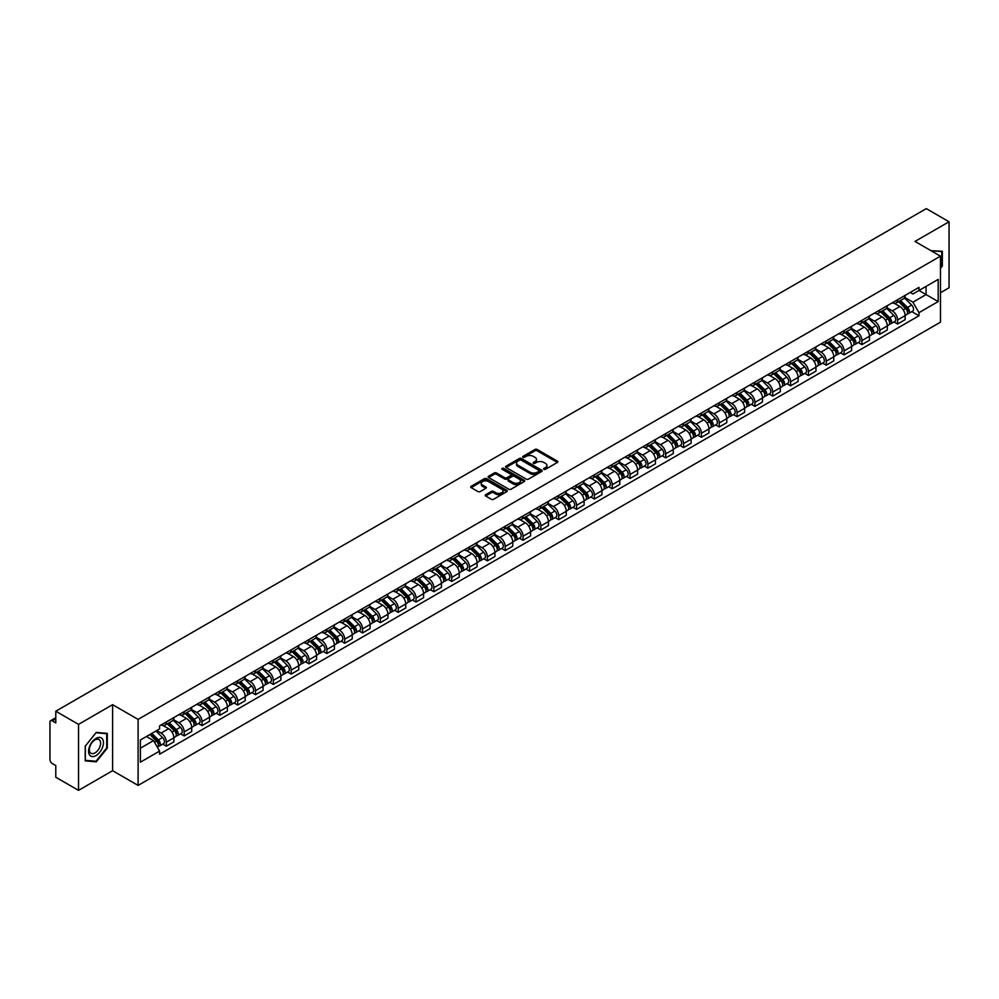 <?xml version="1.0" encoding="UTF-8"?>
<svg xmlns="http://www.w3.org/2000/svg" width="999" height="999" viewBox="0 0 999 999"><rect width="100%" height="100%" fill="white"/><g stroke="black" fill="none" stroke-linecap="round" stroke-linejoin="round"><path stroke-width="1.5" d="M543.893 469.318A1.111 0.637 0 0 0 545.466 469.318L557.392 462.437A1.586 0.912 0 0 0 557.854 461.788A1.586 0.912 0 0 0 557.392 461.138L537.187 449.475A1.586 0.912 0 0 0 534.94 449.475L523.014 456.356A1.111 0.637 0 0 0 524.587 457.267L526.136 456.381A5.082 2.935 0 0 1 533.316 456.381L535.002 457.355A5.082 2.935 0 0 1 536.488 459.428A5.082 2.935 0 0 1 535.002 461.501L533.454 462.387A1.111 0.637 0 0 0 535.027 463.299L536.575 462.4A5.082 2.935 0 0 1 543.756 462.4L545.442 463.374A5.082 2.935 0 0 1 546.928 465.447A5.082 2.935 0 0 1 545.442 467.52L543.893 468.419A1.111 0.637 0 0 0 543.893 469.318L543.893 468.419M485.676 494.705A1.586 0.912 0 0 0 485.214 495.354A1.586 0.912 0 0 0 485.676 496.003L491.346 499.275A1.586 0.912 0 0 0 493.593 499.275L506.83 491.62A1.586 0.912 0 0 0 507.292 490.971A1.586 0.912 0 0 0 506.83 490.334L486.625 478.671A1.586 0.912 0 0 0 484.39 478.671L471.141 486.313A1.586 0.912 0 0 0 470.679 486.963A1.586 0.912 0 0 0 471.141 487.612L477.984 491.558A1.586 0.912 0 0 0 480.232 491.558L485.901 488.286A1.586 0.912 0 0 0 486.363 487.637A1.586 0.912 0 0 0 485.901 486.988L482.505 485.027A4.246 2.448 0 0 1 481.268 483.304A4.246 2.448 0 0 1 483.878 481.031A4.246 2.448 0 0 1 488.511 481.568L501.81 489.248A4.246 2.448 0 0 1 503.046 490.971A4.246 2.448 0 0 1 500.437 493.244A4.246 2.448 0 0 1 495.804 492.707L493.593 491.433A1.586 0.912 0 0 0 491.346 491.433L485.676 494.705L485.676 496.003L491.346 492.744L491.346 491.433M138.099 719.405L112.6 704.682L78.534 724.362L55.782 711.226L926.298 208.629L949.05 221.766L914.984 241.433L940.471 256.156L138.099 719.405L138.099 785.414L940.471 322.165L940.471 256.156M526.248 479.12A1.586 0.912 0 0 0 528.496 479.12L541.733 471.478A1.586 0.912 0 0 0 542.195 470.829A1.586 0.912 0 0 0 541.733 470.179L521.528 458.516A1.586 0.912 0 0 0 519.293 458.516L506.043 466.158A1.586 0.912 0 0 0 505.581 466.808A1.586 0.912 0 0 0 506.043 467.457L526.248 479.12M502.622 469.555A1.111 0.637 0 0 1 503.746 469.717L524.263 481.555L511.038 489.198A1.586 0.912 0 0 1 508.791 489.198L488.598 477.534L488.598 476.236A1.586 0.912 0 0 0 488.124 476.885A1.586 0.912 0 0 0 488.598 477.534M488.598 476.236L494.268 472.964A1.586 0.912 0 0 1 496.503 472.964L504.695 477.697A1.586 0.912 0 0 0 506.943 477.697L510.701 475.524A1.586 0.912 0 0 0 511.163 474.875A1.586 0.912 0 0 0 510.701 474.225L502.172 469.305A1.111 0.637 0 0 1 503.746 468.394L524.288 480.257A1.586 0.912 0 0 1 524.75 480.906A1.586 0.912 0 0 1 524.288 481.555L524.288 480.257M78.534 724.362L78.534 790.371L55.782 777.234L55.782 765.546L52.235 763.498A3.234 1.873 -120 0 1 49.95 759.54L49.95 722.177A3.234 1.873 -120 0 1 50.624 720.704L55.782 717.719M940.471 292.732L949.05 287.774L949.05 221.766M78.534 790.371L112.6 770.691L138.099 785.414M55.782 711.226L55.782 722.901L52.235 720.853A3.234 1.873 -120 0 0 50.624 720.704M897.601 299.725A7.443 4.296 60 0 1 896.066 303.059L903.608 298.713A7.443 4.296 -120 0 0 905.144 295.367M886.887 307.729L892.344 310.876A7.443 4.296 60 0 1 897.601 319.992L905.144 315.634A7.443 4.296 -120 0 0 899.887 306.518L894.492 303.409M905.144 315.634L905.144 319.655L897.601 324.013L893.98 321.928M896.066 303.059A7.443 4.296 60 0 1 892.394 302.734M897.601 319.992L897.601 324.013M879.769 310.027A7.443 4.296 60 0 1 878.221 313.361L885.776 309.003A7.443 4.296 -120 0 0 887.312 305.669M876.148 332.23L879.769 334.315L887.312 329.957L887.312 325.936A7.443 4.296 -120 0 0 882.055 316.82L876.647 313.698M878.221 313.361A7.443 4.296 60 0 1 874.562 313.024M869.055 318.032L874.512 321.178A7.443 4.296 60 0 1 879.769 330.282L879.769 334.315M861.925 320.317A7.443 4.296 60 0 1 860.389 323.664L867.931 319.305A7.443 4.296 -120 0 0 869.48 315.959M858.316 342.52L861.925 344.618L869.48 340.259L869.48 336.226A7.443 4.296 -120 0 0 864.222 327.123L858.815 324.001M860.389 323.664A7.443 4.296 60 0 1 856.73 323.326M851.223 328.334L856.667 331.481A7.443 4.296 60 0 1 861.925 340.584L861.925 344.618M844.093 330.619A7.443 4.296 60 0 1 842.557 333.953L850.099 329.595A7.443 4.296 -120 0 0 851.635 326.261M840.471 352.822L844.093 354.907L851.635 350.549L851.635 346.528A7.443 4.296 -120 0 0 846.378 337.412L840.983 334.303M842.557 333.953A7.443 4.296 60 0 1 838.898 333.616M833.391 338.624L838.835 341.77A7.443 4.296 60 0 1 844.093 350.886L844.093 354.907M826.26 340.909A7.443 4.296 60 0 1 824.712 344.255L832.267 339.897A7.443 4.296 -120 0 0 833.803 336.563M822.639 363.112L826.26 365.209L833.803 360.851L833.803 356.818A7.443 4.296 -120 0 0 828.546 347.714L823.139 344.593M824.712 344.255A7.443 4.296 60 0 1 821.053 343.918M815.546 348.926L821.003 352.073A7.443 4.296 60 0 1 826.26 361.176L826.26 365.209M808.428 351.211A7.443 4.296 60 0 1 806.88 354.545L814.422 350.199A7.443 4.296 -120 0 0 815.971 346.853M804.807 373.414L808.428 375.499L815.971 371.141L815.971 367.12A7.443 4.296 -120 0 0 810.713 358.017L805.306 354.895M806.88 354.545A7.443 4.296 60 0 1 803.221 354.22M797.714 359.215L803.159 362.362A7.443 4.296 60 0 1 808.428 371.478L808.428 375.499M790.584 361.513A7.443 4.296 60 0 1 789.048 364.847L796.59 360.489A7.443 4.296 -120 0 0 798.139 357.155M786.975 383.716L790.584 385.801L798.139 381.443L798.139 377.422A7.443 4.296 -120 0 0 792.869 368.306L787.474 365.184M789.048 364.847A7.443 4.296 60 0 1 785.389 364.51M779.882 369.518L785.326 372.664A7.443 4.296 60 0 1 790.584 381.768L790.584 385.801M772.751 371.803A7.443 4.296 60 0 1 771.216 375.149L778.758 370.791A7.443 4.296 -120 0 0 780.294 367.445M769.13 394.006L772.751 396.103L780.294 391.745L780.294 387.712A7.443 4.296 -120 0 0 775.037 378.609L769.642 375.487M771.216 375.149A7.443 4.296 60 0 1 767.544 374.812M762.037 379.82L767.494 382.967A7.443 4.296 60 0 1 772.751 392.07L772.751 396.103M754.919 382.105A7.443 4.296 60 0 1 753.371 385.439L760.926 381.081A7.443 4.296 -120 0 0 762.462 377.747M751.298 404.308L754.919 406.393L762.462 402.035L762.462 398.014A7.443 4.296 -120 0 0 757.205 388.898L751.797 385.789M753.371 385.439A7.443 4.296 60 0 1 749.712 385.102M744.205 390.109L749.662 393.256A7.443 4.296 60 0 1 754.919 402.372L754.919 406.393M737.075 392.407A7.443 4.296 60 0 1 735.539 395.741L743.081 391.383A7.443 4.296 -120 0 0 744.63 388.049M733.466 414.61L737.075 416.695L744.63 412.337L744.63 408.304A7.443 4.296 -120 0 0 739.372 399.2L733.965 396.079M735.539 395.741A7.443 4.296 60 0 1 731.88 395.404M726.373 400.412L731.817 403.559A7.443 4.296 60 0 1 737.075 412.662L737.075 416.695M719.243 402.697A7.443 4.296 60 0 1 717.707 406.031L725.249 401.685A7.443 4.296 -120 0 0 726.785 398.339M715.621 424.9L719.243 426.985L726.785 422.639L726.785 418.606A7.443 4.296 -120 0 0 721.528 409.503L716.133 406.381M717.707 406.031A7.443 4.296 60 0 1 714.048 405.706M708.541 410.701L713.985 413.848A7.443 4.296 60 0 1 719.243 422.964L719.243 426.985M701.41 412.999A7.443 4.296 60 0 1 699.874 416.333L707.417 411.975A7.443 4.296 -120 0 0 708.953 408.641M697.789 435.202L701.41 437.287L708.953 432.929L708.953 428.908A7.443 4.296 -120 0 0 703.696 419.792L698.289 416.67M699.874 416.333A7.443 4.296 60 0 1 696.203 415.996M690.696 421.004L696.153 424.15A7.443 4.296 60 0 1 701.41 433.266L701.41 437.287M683.578 423.289A7.443 4.296 60 0 1 682.03 426.635L689.585 422.277A7.443 4.296 -120 0 0 691.121 418.931M679.957 445.492L683.578 447.589L691.121 443.231L691.121 439.198A7.443 4.296 -120 0 0 685.863 430.094L680.456 426.973M682.03 426.635A7.443 4.296 60 0 1 678.371 426.298M672.864 431.306L678.309 434.453A7.443 4.296 60 0 1 683.578 443.556L683.578 447.589M665.734 433.591A7.443 4.296 60 0 1 664.198 436.925L671.74 432.567A7.443 4.296 -120 0 0 673.289 429.233M662.125 455.794L665.734 457.879L673.289 453.521L673.289 449.5A7.443 4.296 -120 0 0 668.019 440.384L662.624 437.275M664.198 436.925A7.443 4.296 60 0 1 660.539 436.588M655.032 441.595L660.476 444.742A7.443 4.296 60 0 1 665.734 453.858L665.734 457.879M647.901 443.893A7.443 4.296 60 0 1 646.365 447.227L653.908 442.869A7.443 4.296 -120 0 0 655.444 439.535M644.28 466.096L647.901 468.181L655.444 463.823L655.444 459.802A7.443 4.296 -120 0 0 650.187 450.686L644.792 447.564M646.365 447.227A7.443 4.296 60 0 1 642.694 446.89M637.187 451.898L642.644 455.044A7.443 4.296 60 0 1 647.901 464.148L647.901 468.181M630.069 454.183A7.443 4.296 60 0 1 628.521 457.53L636.076 453.171A7.443 4.296 -120 0 0 637.612 449.825M626.448 476.386L630.069 478.471L637.612 474.125L637.612 470.092A7.443 4.296 -120 0 0 632.355 460.989L626.947 457.867M628.521 457.53A7.443 4.296 60 0 1 624.862 457.192M619.355 462.2L624.812 465.347A7.443 4.296 60 0 1 630.069 474.45L630.069 478.471M612.225 464.485A7.443 4.296 60 0 1 610.689 467.819L618.231 463.461A7.443 4.296 -120 0 0 619.78 460.127M608.616 486.688L612.225 488.773L619.78 484.415L619.78 480.394A7.443 4.296 -120 0 0 614.522 471.278L609.115 468.169M610.689 467.819A7.443 4.296 60 0 1 607.03 467.482M601.523 472.49L606.967 475.636A7.443 4.296 60 0 1 612.225 484.752L612.225 488.773M594.393 474.775A7.443 4.296 60 0 1 592.857 478.121L600.399 473.763A7.443 4.296 -120 0 0 601.935 470.429M590.771 496.978L594.393 499.075L601.935 494.717L601.935 490.684A7.443 4.296 -120 0 0 596.678 481.58L591.283 478.459M592.857 478.121A7.443 4.296 60 0 1 589.198 477.784M583.691 482.792L589.135 485.939A7.443 4.296 60 0 1 594.393 495.042L594.393 499.075M576.56 485.077A7.443 4.296 60 0 1 575.024 488.411L582.567 484.065A7.443 4.296 -120 0 0 584.103 480.719M572.939 507.28L576.56 509.365L584.103 505.007L584.103 500.986A7.443 4.296 -120 0 0 578.846 491.87L573.451 488.761M575.024 488.411A7.443 4.296 60 0 1 571.353 488.086M565.846 493.081L571.303 496.228A7.443 4.296 60 0 1 576.56 505.344L576.56 509.365M558.728 495.379A7.443 4.296 60 0 1 557.18 498.713L564.735 494.355A7.443 4.296 -120 0 0 566.271 491.021M555.107 517.582L558.728 519.667L566.271 515.309L566.271 511.288A7.443 4.296 -120 0 0 561.013 502.172L555.606 499.05M557.18 498.713A7.443 4.296 60 0 1 553.521 498.376M548.014 503.384L553.458 506.53A7.443 4.296 60 0 1 558.728 515.634L558.728 519.667M540.884 505.669A7.443 4.296 60 0 1 539.348 509.015L546.89 504.657A7.443 4.296 -120 0 0 548.439 501.311M537.275 527.872L540.884 529.957L548.439 525.611L548.439 521.578A7.443 4.296 -120 0 0 543.169 512.475L537.774 509.353M539.348 509.015A7.443 4.296 60 0 1 535.689 508.678M530.182 513.686L535.626 516.833A7.443 4.296 60 0 1 540.884 525.936L540.884 529.957M523.051 515.971A7.443 4.296 60 0 1 521.515 519.305L529.058 514.947A7.443 4.296 -120 0 0 530.594 511.613M519.43 538.174L523.051 540.259L530.594 535.901L530.594 531.88A7.443 4.296 -120 0 0 525.337 522.764L519.942 519.655M521.515 519.305A7.443 4.296 60 0 1 517.844 518.968M512.337 523.976L517.794 527.122A7.443 4.296 60 0 1 523.051 536.238L523.051 540.259M505.219 526.261A7.443 4.296 60 0 1 503.671 529.607L511.226 525.249A7.443 4.296 -120 0 0 512.762 521.915M501.598 548.463L505.219 550.561L512.762 546.203L512.762 542.17A7.443 4.296 -120 0 0 507.504 533.066L502.097 529.945M503.671 529.607A7.443 4.296 60 0 1 500.012 529.27M494.505 534.278L499.962 537.425A7.443 4.296 60 0 1 505.219 546.528L505.219 550.561M487.375 536.563A7.443 4.296 60 0 1 485.839 539.897L493.381 535.551A7.443 4.296 -120 0 0 494.93 532.205M483.766 558.766L487.387 560.851L494.93 556.493L494.93 552.472A7.443 4.296 -120 0 0 489.672 543.369L484.265 540.247M485.839 539.897A7.443 4.296 60 0 1 482.18 539.572M476.673 544.567L482.117 547.714A7.443 4.296 60 0 1 487.387 556.83L487.387 560.851M469.542 546.865A7.443 4.296 60 0 1 468.007 550.199L475.549 545.841A7.443 4.296 -120 0 0 477.085 542.507M465.921 569.068L469.542 571.153L477.085 566.795L477.085 562.774A7.443 4.296 -120 0 0 471.828 553.658L466.433 550.536M468.007 550.199A7.443 4.296 60 0 1 464.348 549.862M458.841 554.87L464.285 558.016A7.443 4.296 60 0 1 469.542 567.12L469.542 571.153M451.71 557.155A7.443 4.296 60 0 1 450.174 560.501L457.717 556.143A7.443 4.296 -120 0 0 459.253 552.797M448.089 579.358L451.71 581.455L459.253 577.097L459.253 573.064A7.443 4.296 -120 0 0 453.996 563.96L448.601 560.839M450.174 560.501A7.443 4.296 60 0 1 446.503 560.164M440.996 565.172L446.453 568.319A7.443 4.296 60 0 1 451.71 577.422L451.71 581.455M433.878 567.457A7.443 4.296 60 0 1 432.33 570.791L439.885 566.433A7.443 4.296 -120 0 0 441.421 563.099M430.257 589.66L433.878 591.745L441.421 587.387L441.421 583.366A7.443 4.296 -120 0 0 436.163 574.25L430.756 571.141M432.33 570.791A7.443 4.296 60 0 1 428.671 570.454M423.164 575.461L428.608 578.608A7.443 4.296 60 0 1 433.878 587.724L433.878 591.745M416.034 577.759A7.443 4.296 60 0 1 414.498 581.093L422.04 576.735A7.443 4.296 -120 0 0 423.588 573.401M412.425 599.949L416.034 602.047L423.588 597.689L423.588 593.656A7.443 4.296 -120 0 0 418.319 584.552L412.924 581.43M414.498 581.093A7.443 4.296 60 0 1 410.839 580.756M405.332 585.764L410.776 588.911A7.443 4.296 60 0 1 416.034 598.014L416.034 602.047M398.201 588.049A7.443 4.296 60 0 1 396.665 591.383L404.208 587.037A7.443 4.296 -120 0 0 405.744 583.691M394.58 610.252L398.201 612.337L405.744 607.979L405.744 603.958A7.443 4.296 -120 0 0 400.487 594.855L395.092 591.733M396.665 591.383A7.443 4.296 60 0 1 393.007 591.058M387.5 596.053L392.944 599.2A7.443 4.296 60 0 1 398.201 608.316L398.201 612.337M380.369 598.351A7.443 4.296 60 0 1 378.821 601.685L386.376 597.327A7.443 4.296 -120 0 0 387.912 593.993M376.748 620.554L380.369 622.639L387.912 618.281L387.912 614.26A7.443 4.296 -120 0 0 382.654 605.144L377.247 602.022M378.821 601.685A7.443 4.296 60 0 1 375.162 601.348M369.655 606.356L375.112 609.502A7.443 4.296 60 0 1 380.369 618.618L380.369 622.639M362.537 608.641A7.443 4.296 60 0 1 360.989 611.987L368.531 607.629A7.443 4.296 -120 0 0 370.08 604.283M358.916 630.844L362.537 632.941L370.08 628.583L370.08 624.55A7.443 4.296 -120 0 0 364.822 615.446L359.415 612.325M360.989 611.987A7.443 4.296 60 0 1 357.33 611.65M351.823 616.658L357.267 619.805A7.443 4.296 60 0 1 362.537 628.908L362.537 632.941M344.692 618.943A7.443 4.296 60 0 1 343.156 622.277L350.699 617.919A7.443 4.296 -120 0 0 352.247 614.585M341.084 641.146L344.692 643.231L352.247 638.873L352.247 634.852A7.443 4.296 -120 0 0 346.978 625.736L341.583 622.627M343.156 622.277A7.443 4.296 60 0 1 339.498 621.94M333.991 626.947L339.435 630.094A7.443 4.296 60 0 1 344.692 639.21L344.692 643.231M326.86 629.245A7.443 4.296 60 0 1 325.324 632.579L332.867 628.221A7.443 4.296 -120 0 0 334.403 624.887M323.239 651.448L326.86 653.533L334.403 649.175L334.403 645.142A7.443 4.296 -120 0 0 329.146 636.038L323.751 632.916M325.324 632.579A7.443 4.296 60 0 1 321.653 632.242M316.146 637.25L321.603 640.396A7.443 4.296 60 0 1 326.86 649.5L326.86 653.533M309.028 639.535A7.443 4.296 60 0 1 307.48 642.881L315.035 638.523A7.443 4.296 -120 0 0 316.571 635.177M305.407 661.738L309.028 663.823L316.571 659.477L316.571 655.444A7.443 4.296 -120 0 0 311.313 646.341L305.906 643.219M307.48 642.881A7.443 4.296 60 0 1 303.821 642.544M298.314 647.552L303.771 650.699A7.443 4.296 60 0 1 309.028 659.802L309.028 663.823M291.184 649.837A7.443 4.296 60 0 1 289.648 653.171L297.19 648.813A7.443 4.296 -120 0 0 298.738 645.479M287.575 672.04L291.184 674.125L298.738 669.767L298.738 665.746A7.443 4.296 -120 0 0 293.481 656.63L288.074 653.521M289.648 653.171A7.443 4.296 60 0 1 285.989 652.834M280.482 657.841L285.926 660.988A7.443 4.296 60 0 1 291.184 670.104L291.184 674.125M273.351 660.127A7.443 4.296 60 0 1 271.815 663.473L279.358 659.115A7.443 4.296 -120 0 0 280.894 655.781M269.73 682.329L273.351 684.427L280.894 680.069L280.894 676.036A7.443 4.296 -120 0 0 275.637 666.932L270.242 663.811M271.815 663.473A7.443 4.296 60 0 1 268.157 663.136M262.65 668.144L268.094 671.291A7.443 4.296 60 0 1 273.351 680.394L273.351 684.427M255.519 670.429A7.443 4.296 60 0 1 253.971 673.763L261.526 669.405A7.443 4.296 -120 0 0 263.062 666.071M251.898 692.632L255.519 694.717L263.062 690.359L263.062 686.338A7.443 4.296 -120 0 0 257.804 677.222L252.397 674.113M253.971 673.763A7.443 4.296 60 0 1 250.312 673.426M244.805 678.433L250.262 681.58A7.443 4.296 60 0 1 255.519 690.696L255.519 694.717M237.687 680.731A7.443 4.296 60 0 1 236.139 684.065L243.681 679.707A7.443 4.296 -120 0 0 245.23 676.373M234.066 702.934L237.687 705.019L245.23 700.661L245.23 696.64A7.443 4.296 -120 0 0 239.972 687.524L234.565 684.402M236.139 684.065A7.443 4.296 60 0 1 232.48 683.728M226.973 688.736L232.417 691.882A7.443 4.296 60 0 1 237.687 700.986L237.687 705.019M219.842 691.021A7.443 4.296 60 0 1 218.306 694.367L225.849 690.009A7.443 4.296 -120 0 0 227.397 686.663M216.234 713.224L219.842 715.309L227.397 710.963L227.397 706.93A7.443 4.296 -120 0 0 222.128 697.826L216.733 694.705M218.306 694.367A7.443 4.296 60 0 1 214.648 694.03M209.141 699.038L214.585 702.185A7.443 4.296 60 0 1 219.842 711.288L219.842 715.309M202.01 701.323A7.443 4.296 60 0 1 200.474 704.657L208.017 700.299A7.443 4.296 -120 0 0 209.553 696.965M198.389 723.526L202.01 725.611L209.553 721.253L209.553 717.232A7.443 4.296 -120 0 0 204.296 708.116L198.901 705.007M200.474 704.657A7.443 4.296 60 0 1 196.803 704.32M191.296 709.327L196.753 712.474A7.443 4.296 60 0 1 202.01 721.59L202.01 725.611M184.178 711.613A7.443 4.296 60 0 1 182.63 714.959L190.185 710.601A7.443 4.296 -120 0 0 191.721 707.267M180.557 733.815L184.178 735.913L191.721 731.555L191.721 727.522A7.443 4.296 -120 0 0 186.463 718.418L181.056 715.296M182.63 714.959A7.443 4.296 60 0 1 178.971 714.622M173.464 719.63L178.921 722.776A7.443 4.296 60 0 1 184.178 731.88L184.178 735.913M166.333 721.915A7.443 4.296 60 0 1 164.798 725.249L172.34 720.903A7.443 4.296 -120 0 0 173.888 717.557M162.725 744.118L166.333 746.203L173.888 741.845L173.888 737.824A7.443 4.296 -120 0 0 168.631 728.721L163.224 725.599M164.798 725.249A7.443 4.296 60 0 1 161.139 724.924M156.731 730.569L161.076 733.066A7.443 4.296 60 0 1 166.333 742.182L166.333 746.203M910.239 292.432L912.924 293.981L938.186 279.395L926.073 286.388L926.073 294.58L912.924 302.173L904.732 297.44M140.384 748.189L153.534 740.596L159.59 751.086L140.384 762.187L140.384 739.997L159.59 728.908L159.59 725.811L918.98 287.387L918.98 290.484L938.186 301.573L918.98 312.662L912.924 302.173M938.186 279.395L938.186 301.573M159.59 751.086L159.59 754.195L918.98 315.771L918.98 312.662M940.471 268.331L942.357 265.996L942.357 251.286L931.006 250.699L941.795 251.573L941.795 265.834L940.471 267.457M112.6 704.682L112.6 770.691M85.227 760.851L96.254 761.837L107.293 748.114L107.293 733.403L96.254 732.417L85.227 746.141L85.227 760.851M153.534 740.596L146.441 736.5M911.825 311.626L918.98 315.771M95.092 761.163L96.254 761.837M544.343 469.48L545.442 468.843A5.082 2.935 0 0 0 546.928 466.77L546.928 465.447M536.488 459.428L536.488 460.739A5.082 2.935 0 0 1 535.002 462.812L533.903 463.449M557.367 462.45L537.187 450.799A1.586 0.912 0 0 0 534.94 450.799L523.464 457.43M541.733 470.179L541.733 471.478L521.528 459.84A1.586 0.912 0 0 0 519.293 459.84L506.068 467.47L506.043 466.158M538.923 471.278A1.111 0.637 0 0 0 538.923 470.367L521.191 460.139A1.111 0.637 0 0 0 519.63 460.139L517.994 461.076A5.082 2.935 0 0 0 516.508 463.149A5.082 2.935 0 0 0 517.994 465.222L530.119 472.215A5.082 2.935 0 0 0 537.3 472.215L538.923 471.278L538.923 472.602A1.111 0.637 0 0 0 538.923 471.69M516.508 463.149L516.508 464.473A5.082 2.935 0 0 0 517.994 466.545L517.994 465.222M538.923 472.602L537.3 473.538A5.082 2.935 0 0 1 530.119 473.538L517.994 466.545M488.611 477.547L494.268 474.288L494.268 472.964M511.163 474.875L511.163 476.198A1.586 0.912 0 0 1 510.701 476.848L506.943 479.021A1.586 0.912 0 0 1 504.695 479.021L496.503 474.288A1.586 0.912 0 0 0 494.268 474.288M513.199 482.604A4.246 2.448 0 0 0 517.832 483.129A4.246 2.448 0 0 0 520.442 480.869A4.246 2.448 0 0 0 519.205 479.133L514.522 476.436A1.586 0.912 0 0 0 512.275 476.436L508.516 478.596A1.586 0.912 0 0 0 508.054 479.245A1.586 0.912 0 0 0 508.516 479.895L513.199 482.604L513.199 483.928A4.246 2.448 0 0 0 517.832 484.453A4.246 2.448 0 0 0 520.442 482.192L520.442 480.869M508.054 479.245L508.054 480.569A1.586 0.912 0 0 0 508.516 481.218L508.516 479.895M513.199 483.928L508.516 481.218M503.046 490.971L503.046 492.295A4.246 2.448 0 0 1 500.437 494.555A4.246 2.448 0 0 1 495.804 494.03L493.593 492.744A1.586 0.912 0 0 0 491.346 492.744M481.268 483.304L481.268 484.615A4.246 2.448 0 0 0 482.505 486.351L482.505 485.027M485.876 488.299L482.505 486.351M506.83 490.334L506.83 491.62L486.625 479.982A1.586 0.912 0 0 0 484.39 479.982L471.166 487.624L471.141 486.313M898.563 301.623L905.581 308.554A4.046 2.335 60 0 1 906.655 314.61L905.144 315.484M899.962 303.009L902.946 304.72M899.337 301.174L907.03 308.766A1.936 1.124 60 0 1 907.542 311.676A1.936 1.124 60 0 1 907.367 311.738M900.499 300.499L907.529 307.43A4.046 2.335 60 0 1 908.603 313.486A4.046 2.335 60 0 1 907.379 313.624M904.432 297.939L911.65 305.057A4.046 2.335 60 0 1 912.711 311.114L908.603 313.486M880.731 311.913L887.749 318.856A4.046 2.335 60 0 1 888.823 324.912L887.312 325.786M882.129 313.299L885.102 315.022M881.505 311.463L889.197 319.056A1.936 1.124 60 0 1 889.709 321.965A1.936 1.124 60 0 1 889.535 322.04M882.666 310.801L889.697 317.732A4.046 2.335 60 0 1 890.758 323.788A4.046 2.335 60 0 1 889.535 323.913M886.6 308.241L893.805 315.347A4.046 2.335 60 0 1 894.879 321.416L890.758 323.788M862.886 322.215L869.917 329.146A4.046 2.335 60 0 1 870.978 335.202L869.48 336.076M864.285 323.601L867.269 325.312M863.673 321.765L871.365 329.358A1.936 1.124 60 0 1 871.877 332.267A1.936 1.124 60 0 1 871.702 332.33M864.834 321.091L871.865 328.022A4.046 2.335 60 0 1 872.926 334.091A4.046 2.335 60 0 1 871.702 334.215M868.768 318.531L875.973 325.649A4.046 2.335 60 0 1 877.047 331.705L872.926 334.091M941.083 251.161L941.795 251.573M102.46 738.998A10.514 6.069 120 0 0 92.308 741.708A10.514 6.069 120 0 0 89.585 755.007A10.514 6.069 120 0 0 99.738 752.284A10.514 6.069 120 0 0 102.46 738.998M99.85 740.334A7.955 4.595 120 0 0 98.963 739.51A7.955 4.595 120 0 0 91.558 743.219A7.955 4.595 120 0 0 90.11 752.459A7.955 4.595 120 0 0 91.009 753.283A7.955 4.595 120 0 0 98.414 749.575A7.955 4.595 120 0 0 99.85 740.334M96.029 761.25L85.34 760.301L85.34 746.041L96.029 732.742L106.718 733.703L106.718 747.951L96.029 761.25M106.006 733.291L106.718 733.703M845.054 332.517L852.085 339.448A4.046 2.335 60 0 1 853.146 345.504L851.635 346.378M846.453 333.891L849.437 335.614M845.828 332.068L853.533 339.648A1.936 1.124 60 0 1 854.045 342.557A1.936 1.124 60 0 1 853.858 342.632M847.002 331.393L854.02 338.324A4.046 2.335 60 0 1 855.094 344.38A4.046 2.335 60 0 1 853.87 344.518M850.923 328.833L858.141 335.951A4.046 2.335 60 0 1 859.202 342.008L855.094 344.38M827.222 342.807L834.24 349.737A4.046 2.335 60 0 1 835.314 355.806L833.803 356.668M828.621 344.193L831.593 345.916M827.996 342.357L835.688 349.95A1.936 1.124 60 0 1 836.2 352.859A1.936 1.124 60 0 1 836.026 352.934M829.158 341.683L836.188 348.614A4.046 2.335 60 0 1 837.249 354.682A4.046 2.335 60 0 1 836.038 354.807M833.091 339.136L840.309 346.241A4.046 2.335 60 0 1 841.37 352.297L837.249 354.682M809.377 353.109L816.408 360.04A4.046 2.335 60 0 1 817.469 366.096L815.971 366.97M810.788 354.495L813.76 356.206M810.164 352.659L817.856 360.252A1.936 1.124 60 0 1 818.368 363.161A1.936 1.124 60 0 1 818.193 363.224M811.325 351.985L818.356 358.916A4.046 2.335 60 0 1 819.417 364.972A4.046 2.335 60 0 1 818.193 365.11M815.259 349.425L822.464 356.543A4.046 2.335 60 0 1 823.538 362.6L819.417 364.972M791.545 363.399L798.576 370.342A4.046 2.335 60 0 1 799.637 376.398L798.126 377.272M792.944 364.785L795.928 366.508M792.332 362.949L800.024 370.542A1.936 1.124 60 0 1 800.536 373.451A1.936 1.124 60 0 1 800.361 373.526M793.493 362.287L800.511 369.218A4.046 2.335 60 0 1 801.585 375.274A4.046 2.335 60 0 1 800.361 375.399M797.427 359.727L804.632 366.833A4.046 2.335 60 0 1 805.694 372.902L801.585 375.274M773.713 373.701L780.743 380.631A4.046 2.335 60 0 1 781.805 386.688L780.294 387.562M775.112 375.087L778.096 376.798M774.487 373.251L782.18 380.844A1.936 1.124 60 0 1 782.692 383.753A1.936 1.124 60 0 1 782.517 383.816M775.661 372.577L782.679 379.508A4.046 2.335 60 0 1 783.753 385.577A4.046 2.335 60 0 1 782.529 385.701M779.582 370.017L786.8 377.135A4.046 2.335 60 0 1 787.861 383.191L783.753 385.577M755.881 384.003L762.899 390.934A4.046 2.335 60 0 1 763.973 396.99L762.462 397.864M757.279 385.377L760.251 387.1M756.655 383.554L764.347 391.146A1.936 1.124 60 0 1 764.859 394.043A1.936 1.124 60 0 1 764.685 394.118M757.816 382.879L764.847 389.81A4.046 2.335 60 0 1 765.908 395.866A4.046 2.335 60 0 1 764.697 396.004M761.75 380.319L768.955 387.437A4.046 2.335 60 0 1 770.029 393.494L765.908 395.866M738.036 394.293L745.067 401.223A4.046 2.335 60 0 1 746.128 407.292L744.63 408.154M739.447 395.679L742.419 397.402M738.823 393.843L746.515 401.436A1.936 1.124 60 0 1 747.027 404.345A1.936 1.124 60 0 1 746.852 404.42M739.984 393.169L747.015 400.112A4.046 2.335 60 0 1 748.076 406.168A4.046 2.335 60 0 1 746.852 406.293M743.918 390.621L751.123 397.727A4.046 2.335 60 0 1 752.197 403.796L748.076 406.168M720.204 404.595L727.235 411.526A4.046 2.335 60 0 1 728.296 417.582L726.785 418.456M721.603 405.981L724.587 407.692M720.978 404.145L728.683 411.738A1.936 1.124 60 0 1 729.195 414.647A1.936 1.124 60 0 1 729.008 414.71M722.152 403.471L729.17 410.402A4.046 2.335 60 0 1 730.244 416.458A4.046 2.335 60 0 1 729.02 416.595M726.086 400.911L733.291 408.029A4.046 2.335 60 0 1 734.352 414.086L730.244 416.458M702.372 414.897L709.39 421.828A4.046 2.335 60 0 1 710.464 427.884L708.953 428.758M703.771 416.271L706.743 417.994M703.146 414.435L710.838 422.028A1.936 1.124 60 0 1 711.35 424.937A1.936 1.124 60 0 1 711.176 425.012M704.307 413.773L711.338 420.704A4.046 2.335 60 0 1 712.399 426.76A4.046 2.335 60 0 1 711.188 426.885M708.241 411.213L715.459 418.319A4.046 2.335 60 0 1 716.52 424.388L712.399 426.76M684.527 425.187L691.558 432.117A4.046 2.335 60 0 1 692.632 438.186L691.121 439.048M685.938 426.573L688.91 428.296M685.314 424.737L693.006 432.33A1.936 1.124 60 0 1 693.518 435.239A1.936 1.124 60 0 1 693.343 435.314M686.475 424.063L693.506 430.994A4.046 2.335 60 0 1 694.567 437.062A4.046 2.335 60 0 1 693.343 437.187M690.409 421.503L697.614 428.621A4.046 2.335 60 0 1 698.688 434.677L694.567 437.062M666.695 435.489L673.726 442.42A4.046 2.335 60 0 1 674.787 448.476L673.276 449.35M668.094 436.863L671.078 438.586M667.482 435.04L675.174 442.632A1.936 1.124 60 0 1 675.686 445.542A1.936 1.124 60 0 1 675.511 445.604M668.643 434.365L675.661 441.296A4.046 2.335 60 0 1 676.735 447.352A4.046 2.335 60 0 1 675.511 447.49M672.577 431.805L679.782 438.923A4.046 2.335 60 0 1 680.843 444.98L676.735 447.352M648.863 445.779L655.893 452.709A4.046 2.335 60 0 1 656.955 458.778L655.444 459.64M650.262 447.165L653.246 448.888M649.637 445.329L657.33 452.922A1.936 1.124 60 0 1 657.841 455.831A1.936 1.124 60 0 1 657.667 455.906M650.811 444.655L657.829 451.598A4.046 2.335 60 0 1 658.903 457.654A4.046 2.335 60 0 1 657.679 457.779M654.732 442.107L661.95 449.213A4.046 2.335 60 0 1 663.011 455.282L658.903 457.654M631.031 456.081L638.049 463.012A4.046 2.335 60 0 1 639.123 469.068L637.612 469.942M632.429 457.467L635.401 459.178M631.805 455.631L639.497 463.224A1.936 1.124 60 0 1 640.009 466.133A1.936 1.124 60 0 1 639.835 466.196M632.966 454.957L639.997 461.888A4.046 2.335 60 0 1 641.058 467.944A4.046 2.335 60 0 1 639.847 468.081M636.9 452.397L644.118 459.515A4.046 2.335 60 0 1 645.179 465.571L641.058 467.944M613.186 466.383L620.217 473.314A4.046 2.335 60 0 1 621.278 479.37L619.78 480.244M614.597 467.757L617.569 469.48M613.973 465.934L621.665 473.514A1.936 1.124 60 0 1 622.177 476.423A1.936 1.124 60 0 1 622.002 476.498M615.134 465.259L622.165 472.19A4.046 2.335 60 0 1 623.226 478.246A4.046 2.335 60 0 1 622.002 478.384M619.068 462.699L626.273 469.817A4.046 2.335 60 0 1 627.347 475.874L623.226 478.246M595.354 476.673L602.385 483.603A4.046 2.335 60 0 1 603.446 489.672L601.935 490.534M596.753 478.059L599.737 479.782M596.128 476.223L603.833 483.816A1.936 1.124 60 0 1 604.345 486.725A1.936 1.124 60 0 1 604.158 486.8M597.302 475.549L604.32 482.48A4.046 2.335 60 0 1 605.394 488.548A4.046 2.335 60 0 1 604.17 488.673M601.236 472.989L608.441 480.107A4.046 2.335 60 0 1 609.502 486.163L605.394 488.548M577.522 486.975L584.54 493.906A4.046 2.335 60 0 1 585.614 499.962L584.103 500.836M578.921 488.349L581.905 490.072M578.296 486.525L585.988 494.118A1.936 1.124 60 0 1 586.5 497.027A1.936 1.124 60 0 1 586.326 497.09M579.457 485.851L586.488 492.782A4.046 2.335 60 0 1 587.549 498.838A4.046 2.335 60 0 1 586.338 498.976M583.391 483.291L590.609 490.409A4.046 2.335 60 0 1 591.67 496.466L587.549 498.838M559.677 497.265L566.708 504.195A4.046 2.335 60 0 1 567.782 510.264L566.271 511.138M561.088 498.651L564.06 500.374M560.464 496.815L568.156 504.408A1.936 1.124 60 0 1 568.668 507.317A1.936 1.124 60 0 1 568.493 507.392M561.625 496.153L568.656 503.084A4.046 2.335 60 0 1 569.717 509.14A4.046 2.335 60 0 1 568.493 509.265M565.559 493.593L572.764 500.699A4.046 2.335 60 0 1 573.838 506.768L569.717 509.14M541.845 507.567L548.876 514.497A4.046 2.335 60 0 1 549.937 520.554L548.426 521.428M543.244 508.953L546.228 510.664M542.632 507.117L550.324 514.71A1.936 1.124 60 0 1 550.836 517.619A1.936 1.124 60 0 1 550.661 517.682M543.793 506.443L550.824 513.374A4.046 2.335 60 0 1 551.885 519.443A4.046 2.335 60 0 1 550.661 519.567M547.727 503.883L554.932 511.001A4.046 2.335 60 0 1 556.006 517.057L551.885 519.443M524.013 517.869L531.043 524.8A4.046 2.335 60 0 1 532.105 530.856L530.594 531.73M525.412 519.243L528.396 520.966M524.787 517.42L532.479 524.999A1.936 1.124 60 0 1 532.991 527.909A1.936 1.124 60 0 1 532.817 527.984M525.961 516.745L532.979 523.676A4.046 2.335 60 0 1 534.053 529.732A4.046 2.335 60 0 1 532.829 529.87M529.882 514.185L537.1 521.303A4.046 2.335 60 0 1 538.161 527.36L534.053 529.732M506.181 528.159L513.199 535.089A4.046 2.335 60 0 1 514.273 541.158L512.762 542.02M507.579 529.545L510.551 531.268M506.955 527.709L514.647 535.302A1.936 1.124 60 0 1 515.159 538.211A1.936 1.124 60 0 1 514.985 538.286M508.116 527.035L515.147 533.966A4.046 2.335 60 0 1 516.208 540.034A4.046 2.335 60 0 1 514.997 540.159M512.05 524.487L519.268 531.593A4.046 2.335 60 0 1 520.329 537.649L516.208 540.034M488.336 538.461L495.367 545.392A4.046 2.335 60 0 1 496.428 551.448L494.93 552.322M489.747 539.847L492.719 541.558M489.123 538.011L496.815 545.604A1.936 1.124 60 0 1 497.327 548.513A1.936 1.124 60 0 1 497.152 548.576M490.284 537.337L497.315 544.268A4.046 2.335 60 0 1 498.376 550.324A4.046 2.335 60 0 1 497.152 550.461M494.218 534.777L501.423 541.895A4.046 2.335 60 0 1 502.497 547.952L498.376 550.324M470.504 548.751L477.534 555.694A4.046 2.335 60 0 1 478.596 561.75L477.085 562.624M471.903 550.137L474.887 551.86M471.278 548.301L478.983 555.894A1.936 1.124 60 0 1 479.495 558.803A1.936 1.124 60 0 1 479.308 558.878M472.452 547.639L479.47 554.57A4.046 2.335 60 0 1 480.544 560.626A4.046 2.335 60 0 1 479.32 560.751M476.386 545.079L483.591 552.185A4.046 2.335 60 0 1 484.652 558.254L480.544 560.626M452.672 559.053L459.69 565.983A4.046 2.335 60 0 1 460.764 572.04L459.253 572.914M454.07 560.439L457.055 562.15M453.446 558.603L461.138 566.196A1.936 1.124 60 0 1 461.65 569.105A1.936 1.124 60 0 1 461.476 569.168M454.607 557.929L461.638 564.86A4.046 2.335 60 0 1 462.712 570.928A4.046 2.335 60 0 1 461.488 571.053M458.541 555.369L465.759 562.487A4.046 2.335 60 0 1 466.82 568.543L462.712 570.928M434.84 569.355L441.858 576.286A4.046 2.335 60 0 1 442.932 582.342L441.421 583.216M436.238 570.729L439.21 572.452M435.614 568.906L443.306 576.485A1.936 1.124 60 0 1 443.818 579.395A1.936 1.124 60 0 1 443.643 579.47M436.775 568.231L443.806 575.162A4.046 2.335 60 0 1 444.867 581.218A4.046 2.335 60 0 1 443.643 581.356M440.709 565.671L447.914 572.789A4.046 2.335 60 0 1 448.988 578.846L444.867 581.218M416.995 579.645L424.026 586.575A4.046 2.335 60 0 1 425.087 592.644L423.588 593.506M418.394 581.031L421.378 582.754M417.782 579.195L425.474 586.788A1.936 1.124 60 0 1 425.986 589.697A1.936 1.124 60 0 1 425.811 589.772M418.943 578.521L425.974 585.464A4.046 2.335 60 0 1 427.035 591.52A4.046 2.335 60 0 1 425.811 591.645M422.877 575.973L430.082 583.079A4.046 2.335 60 0 1 431.156 589.148L427.035 591.52M399.163 589.947L406.193 596.878A4.046 2.335 60 0 1 407.255 602.934L405.744 603.808M400.562 591.333L403.546 593.044M399.937 589.497L407.642 597.09A1.936 1.124 60 0 1 408.154 599.999A1.936 1.124 60 0 1 407.967 600.062M401.111 588.823L408.129 595.754A4.046 2.335 60 0 1 409.203 601.81A4.046 2.335 60 0 1 407.979 601.947M405.032 586.263L412.25 593.381A4.046 2.335 60 0 1 413.311 599.437L409.203 601.81M381.331 600.237L388.349 607.18A4.046 2.335 60 0 1 389.423 613.236L387.912 614.11M382.729 601.623L385.701 603.346M382.105 599.787L389.797 607.38A1.936 1.124 60 0 1 390.309 610.289A1.936 1.124 60 0 1 390.134 610.364M383.266 599.125L390.297 606.056A4.046 2.335 60 0 1 391.358 612.112A4.046 2.335 60 0 1 390.147 612.237M387.2 596.565L394.418 603.671A4.046 2.335 60 0 1 395.479 609.74L391.358 612.112M363.486 610.539L370.517 617.469A4.046 2.335 60 0 1 371.578 623.538L370.08 624.4M364.897 611.925L367.869 613.648M364.273 610.089L371.965 617.682A1.936 1.124 60 0 1 372.477 620.591A1.936 1.124 60 0 1 372.302 620.666M365.434 609.415L372.465 616.346A4.046 2.335 60 0 1 373.526 622.414A4.046 2.335 60 0 1 372.302 622.539M369.368 606.855L376.573 613.973A4.046 2.335 60 0 1 377.647 620.029L373.526 622.414M345.654 620.841L352.684 627.772A4.046 2.335 60 0 1 353.746 633.828L352.235 634.702M347.053 622.215L350.037 623.938M346.441 620.391L354.133 627.984A1.936 1.124 60 0 1 354.645 630.881A1.936 1.124 60 0 1 354.458 630.956M347.602 619.717L354.62 626.648A4.046 2.335 60 0 1 355.694 632.704A4.046 2.335 60 0 1 354.47 632.842M351.536 617.157L358.741 624.275A4.046 2.335 60 0 1 359.802 630.332L355.694 632.704M327.822 631.131L334.852 638.061A4.046 2.335 60 0 1 335.914 644.13L334.403 644.992M329.22 632.517L332.205 634.24M328.596 630.681L336.288 638.274A1.936 1.124 60 0 1 336.8 641.183A1.936 1.124 60 0 1 336.626 641.258M329.757 630.007L336.788 636.95A4.046 2.335 60 0 1 337.862 643.006A4.046 2.335 60 0 1 336.638 643.131M333.691 627.459L340.909 634.565A4.046 2.335 60 0 1 341.97 640.634L337.862 643.006M309.99 641.433L317.008 648.363A4.046 2.335 60 0 1 318.082 654.42L316.571 655.294M311.388 642.819L314.36 644.53M310.764 640.983L318.456 648.576A1.936 1.124 60 0 1 318.968 651.485A1.936 1.124 60 0 1 318.793 651.548M311.925 640.309L318.956 647.24A4.046 2.335 60 0 1 320.017 653.296A4.046 2.335 60 0 1 318.806 653.433M315.859 637.749L323.064 644.867A4.046 2.335 60 0 1 324.138 650.923L320.017 653.296M292.145 651.735L299.176 658.666A4.046 2.335 60 0 1 300.237 664.722L298.738 665.596M293.544 653.109L296.528 654.832M292.932 651.286L300.624 658.865A1.936 1.124 60 0 1 301.136 661.775A1.936 1.124 60 0 1 300.961 661.85M294.093 650.611L301.124 657.542A4.046 2.335 60 0 1 302.185 663.598A4.046 2.335 60 0 1 300.961 663.723M298.027 648.051L305.232 655.157A4.046 2.335 60 0 1 306.306 661.226L302.185 663.598M274.313 662.025L281.343 668.955A4.046 2.335 60 0 1 282.405 675.024L280.894 675.886M275.712 663.411L278.696 665.134M275.087 661.575L282.792 669.168A1.936 1.124 60 0 1 283.304 672.077A1.936 1.124 60 0 1 283.117 672.152M276.261 660.901L283.279 667.832A4.046 2.335 60 0 1 284.353 673.9A4.046 2.335 60 0 1 283.129 674.025M280.195 658.341L287.4 665.459A4.046 2.335 60 0 1 288.461 671.515L284.353 673.9M256.481 672.327L263.499 679.258A4.046 2.335 60 0 1 264.573 685.314L263.062 686.188M257.879 673.701L260.851 675.424M257.255 671.877L264.947 679.47A1.936 1.124 60 0 1 265.459 682.379A1.936 1.124 60 0 1 265.284 682.442M258.416 671.203L265.447 678.134A4.046 2.335 60 0 1 266.508 684.19A4.046 2.335 60 0 1 265.297 684.327M262.35 668.643L269.568 675.761A4.046 2.335 60 0 1 270.629 681.817L266.508 684.19M238.636 682.617L245.667 689.547A4.046 2.335 60 0 1 246.728 695.616L245.23 696.49M240.047 684.003L243.019 685.726M239.423 682.167L247.115 689.76A1.936 1.124 60 0 1 247.627 692.669A1.936 1.124 60 0 1 247.452 692.744M240.584 681.505L247.615 688.436A4.046 2.335 60 0 1 248.676 694.492A4.046 2.335 60 0 1 247.452 694.617M244.518 678.945L251.723 686.051A4.046 2.335 60 0 1 252.797 692.12L248.676 694.492M220.804 692.919L227.834 699.849A4.046 2.335 60 0 1 228.896 705.906L227.385 706.78M222.203 694.305L225.187 696.016M221.591 692.469L229.283 700.062A1.936 1.124 60 0 1 229.795 702.971A1.936 1.124 60 0 1 229.62 703.034M222.752 691.795L229.77 698.726A4.046 2.335 60 0 1 230.844 704.794A4.046 2.335 60 0 1 229.62 704.919M226.686 689.235L233.891 696.353A4.046 2.335 60 0 1 234.952 702.409L230.844 704.794M202.972 703.221L210.002 710.152A4.046 2.335 60 0 1 211.064 716.208L209.553 717.082M204.37 704.595L207.355 706.318M203.746 702.772L211.438 710.351A1.936 1.124 60 0 1 211.95 713.261A1.936 1.124 60 0 1 211.776 713.336M204.92 702.097L211.938 709.028A4.046 2.335 60 0 1 213.012 715.084A4.046 2.335 60 0 1 211.788 715.222M208.841 699.537L216.059 706.655A4.046 2.335 60 0 1 217.12 712.712L213.012 715.084M185.14 713.511L192.158 720.441A4.046 2.335 60 0 1 193.232 726.51L191.721 727.372M186.538 714.897L189.51 716.62M185.914 713.061L193.606 720.654A1.936 1.124 60 0 1 194.118 723.563A1.936 1.124 60 0 1 193.943 723.638M187.075 712.387L194.106 719.317A4.046 2.335 60 0 1 195.167 725.386A4.046 2.335 60 0 1 193.956 725.511M191.009 709.839L198.227 716.945A4.046 2.335 60 0 1 199.288 723.001L195.167 725.386M167.295 723.813L174.326 730.744A4.046 2.335 60 0 1 175.387 736.8L173.888 737.674M168.706 725.199L171.678 726.91M168.082 723.363L175.774 730.956A1.936 1.124 60 0 1 176.286 733.865A1.936 1.124 60 0 1 176.111 733.928M169.243 722.689L176.274 729.62A4.046 2.335 60 0 1 177.335 735.676A4.046 2.335 60 0 1 176.111 735.813M173.177 720.129L180.382 727.247A4.046 2.335 60 0 1 181.456 733.303L177.335 735.676M149.875 734.515L156.493 741.046A4.046 2.335 60 0 1 157.555 747.102L157.355 747.215M150.861 735.489L153.846 737.212M150.662 734.065L157.942 741.246A1.936 1.124 60 0 1 158.454 744.155A1.936 1.124 60 0 1 158.267 744.23M151.823 733.403L158.429 739.922A4.046 2.335 60 0 1 159.503 745.978A4.046 2.335 60 0 1 158.279 746.103M155.944 731.018L162.55 737.537A4.046 2.335 60 0 1 163.611 743.606L159.503 745.978M184.178 731.88L191.721 727.522M202.01 721.59L209.553 717.232M219.842 711.288L227.397 706.93M237.687 700.986L245.23 696.64M255.519 690.696L263.062 686.338M273.351 680.394L280.894 676.036M291.184 670.104L298.738 665.746M309.028 659.802L316.571 655.444M326.86 649.5L334.403 645.142M344.692 639.21L352.247 634.852M362.537 628.908L370.08 624.55M380.369 618.618L387.912 614.26M398.201 608.316L405.744 603.958M416.034 598.014L423.588 593.656M433.878 587.724L441.421 583.366M451.71 577.422L459.253 573.064M469.542 567.12L477.085 562.774M487.387 556.83L494.93 552.472M505.219 546.528L512.762 542.17M523.051 536.238L530.594 531.88M540.884 525.936L548.439 521.578M558.728 515.634L566.271 511.288M576.56 505.344L584.103 500.986M594.393 495.042L601.935 490.684M612.225 484.752L619.78 480.394M630.069 474.45L637.612 470.092M647.901 464.148L655.444 459.802M665.734 453.858L673.289 449.5M683.578 443.556L691.121 439.198M701.41 433.266L708.953 428.908M719.243 422.964L726.785 418.606M737.075 412.662L744.63 408.304M754.919 402.372L762.462 398.014M772.751 392.07L780.294 387.712M790.584 381.768L798.139 377.422M808.428 371.478L815.971 367.12M826.26 361.176L833.803 356.818M844.093 350.886L851.635 346.528M861.925 340.584L869.48 336.226M879.769 330.282L887.312 325.936M166.333 742.182L173.888 737.824M161.076 733.066L168.631 728.721M178.921 722.776L186.463 718.418M196.753 712.474L204.296 708.116M214.585 702.185L222.128 697.826M232.417 691.882L239.972 687.524M250.262 681.58L257.804 677.222M268.094 671.291L275.637 666.932M285.926 660.988L293.481 656.63M303.771 650.699L311.313 646.341M321.603 640.396L329.146 636.038M339.435 630.094L346.978 625.736M357.267 619.805L364.822 615.446M375.112 609.502L382.654 605.144M392.944 599.2L400.487 594.855M410.776 588.911L418.319 584.552M428.608 578.608L436.163 574.25M446.453 568.319L453.996 563.96M464.285 558.016L471.828 553.658M482.117 547.714L489.672 543.369M499.962 537.425L507.504 533.066M517.794 527.122L525.337 522.764M535.626 516.833L543.169 512.475M553.458 506.53L561.013 502.172M571.303 496.228L578.846 491.87M589.135 485.939L596.678 481.58M606.967 475.636L614.522 471.278M624.812 465.347L632.355 460.989M642.644 455.044L650.187 450.686M660.476 444.742L668.019 440.384M678.309 434.453L685.863 430.094M696.153 424.15L703.696 419.792M713.985 413.848L721.528 409.503M731.817 403.559L739.372 399.2M749.662 393.256L757.205 388.898M767.494 382.967L775.037 378.609M785.326 372.664L792.869 368.306M803.159 362.362L810.713 358.017M821.003 352.073L828.546 347.714M838.835 341.77L846.378 337.412M856.667 331.481L864.222 327.123M874.512 321.178L882.055 316.82M892.344 310.876L899.887 306.518M55.782 718.818L52.235 720.853M545.442 468.843L545.442 467.52M533.454 463.299L533.454 462.387M535.002 462.812L535.002 461.501M523.014 457.267L523.014 456.356M534.94 450.799L534.94 449.475M537.187 450.799L537.187 449.475M557.392 462.437L557.392 461.138M519.293 459.84L519.293 458.516M521.528 459.84L521.528 458.516M530.119 473.538L530.119 472.215M537.3 473.538L537.3 472.215M496.503 474.288L496.503 472.964M504.695 479.021L504.695 477.697M506.943 479.021L506.943 477.697M510.701 476.848L510.701 475.524M503.746 469.717L503.746 468.394M493.593 492.744L493.593 491.433M495.804 494.03L495.804 492.707M485.901 488.286L485.901 486.988M484.39 479.982L484.39 478.671M486.625 479.982L486.625 478.671M905.581 308.554L903.271 309.89M907.954 310.776L907.217 311.201M911.65 305.057L907.529 307.43M887.749 318.856L885.426 320.192M890.109 321.079L889.385 321.503M893.805 315.347L889.697 317.732M869.917 329.146L867.594 330.482M872.277 331.381L871.553 331.793M875.973 325.649L871.865 328.022M852.085 339.448L849.762 340.784M854.445 341.67L853.708 342.095M858.141 335.951L854.02 338.324M834.24 349.737L831.917 351.086M836.6 351.973L835.876 352.397M840.309 346.241L836.188 348.614M816.408 360.04L814.085 361.376M818.768 362.262L818.044 362.687M822.464 356.543L818.356 358.916M798.576 370.342L796.253 371.678M800.936 372.565L800.211 372.989M804.632 366.833L800.511 369.218M780.743 380.631L778.421 381.98M783.104 382.867L782.367 383.279M786.8 377.135L782.679 379.508M762.899 390.934L760.576 392.27M765.259 393.156L764.535 393.581M768.955 387.437L764.847 389.81M745.067 401.223L742.744 402.572M747.427 403.459L746.703 403.883M751.123 397.727L747.015 400.112M727.235 411.526L724.912 412.862M729.595 413.761L728.858 414.173M733.291 408.029L729.17 410.402M709.39 421.828L707.067 423.164M711.75 424.051L711.026 424.475M715.459 418.319L711.338 420.704M691.558 432.117L689.235 433.466M693.918 434.353L693.194 434.765M697.614 428.621L693.506 430.994M673.726 442.42L671.403 443.756M676.086 444.642L675.361 445.067M679.782 438.923L675.661 441.296M655.893 452.709L653.571 454.058M658.254 454.945L657.517 455.369M661.95 449.213L657.829 451.598M638.049 463.012L635.726 464.348M640.409 465.247L639.685 465.659M644.118 459.515L639.997 461.888M620.217 473.314L617.894 474.65M622.577 475.536L621.853 475.961M626.273 469.817L622.165 472.19M602.385 483.603L600.062 484.952M604.745 485.839L604.008 486.251M608.441 480.107L604.32 482.48M584.54 493.906L582.23 495.242M586.9 496.128L586.176 496.553M590.609 490.409L586.488 492.782M566.708 504.195L564.385 505.544M569.068 506.431L568.344 506.855M572.764 500.699L568.656 503.084M548.876 514.497L546.553 515.834M551.236 516.733L550.511 517.145M554.932 511.001L550.824 513.374M531.043 524.8L528.721 526.136M533.404 527.022L532.667 527.447M537.1 521.303L532.979 523.676M513.199 535.089L510.876 536.438M515.559 537.325L514.835 537.749M519.268 531.593L515.147 533.966M495.367 545.392L493.044 546.728M497.727 547.614L497.002 548.039M501.423 541.895L497.315 544.268M477.534 555.694L475.212 557.03M479.895 557.917L479.158 558.341M483.591 552.185L479.47 554.57M459.69 565.983L457.38 567.32M462.062 568.219L461.326 568.631M465.759 562.487L461.638 564.86M441.858 576.286L439.535 577.622M444.218 578.508L443.494 578.933M447.914 572.789L443.806 575.162M424.026 586.575L421.703 587.924M426.386 588.811L425.661 589.235M430.082 583.079L425.974 585.464M406.193 596.878L403.871 598.214M408.554 599.113L407.817 599.525M412.25 593.381L408.129 595.754M388.349 607.18L386.026 608.516M390.709 609.402L389.985 609.827M394.418 603.671L390.297 606.056M370.517 617.469L368.194 618.818M372.877 619.705L372.152 620.117M376.573 613.973L372.465 616.346M352.684 627.772L350.362 629.108M355.045 629.994L354.32 630.419M358.741 624.275L354.62 626.648M334.852 638.061L332.53 639.41M337.212 640.297L336.476 640.721M340.909 634.565L336.788 636.95M317.008 648.363L314.685 649.7M319.368 650.599L318.644 651.011M323.064 644.867L318.956 647.24M299.176 658.666L296.853 660.002M301.536 660.888L300.811 661.313M305.232 655.157L301.124 657.542M281.343 668.955L279.021 670.304M283.704 671.191L282.967 671.603M287.4 665.459L283.279 667.832M263.499 679.258L261.176 680.594M265.859 681.48L265.135 681.905M269.568 675.761L265.447 678.134M245.667 689.547L243.344 690.896M248.027 691.783L247.302 692.207M251.723 686.051L247.615 688.436M227.834 699.849L225.512 701.186M230.195 702.085L229.47 702.497M233.891 696.353L229.77 698.726M210.002 710.152L207.68 711.488M212.362 712.374L211.626 712.799M216.059 706.655L211.938 709.028M192.158 720.441L189.835 721.79M194.518 722.677L193.794 723.101M198.227 716.945L194.106 719.317M174.326 730.744L172.003 732.08M176.686 732.966L175.961 733.391M180.382 727.247L176.274 729.62M156.493 741.046L154.47 742.207M158.853 743.268L158.117 743.693M162.55 737.537L158.429 739.922M539.248 472.152L539.248 470.829"/></g></svg>
